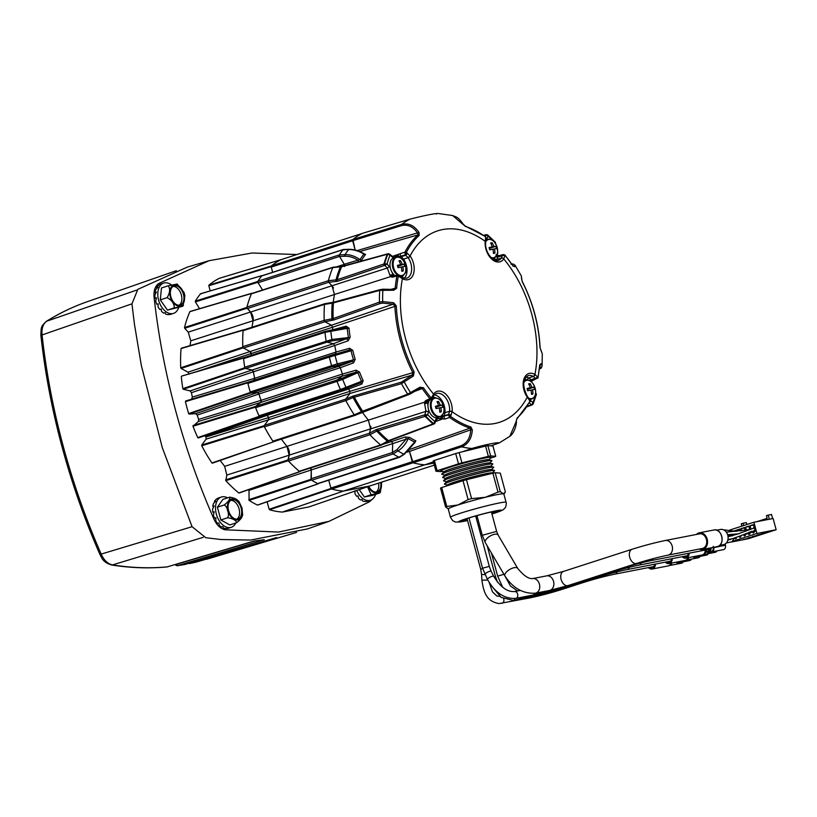 <?xml version="1.0" encoding="UTF-8"?>
<svg xmlns="http://www.w3.org/2000/svg" width="817" height="817" viewBox="0 0 817 817"><rect width="100%" height="100%" fill="white"/><g stroke="black" fill="none" stroke-linecap="round" stroke-linejoin="round"><path stroke-width="1.23" d="M341.996 390.036L341.496 390.24A1.226 0.776 -107.9 0 1 340.423 389.515A121.886 77.533 -107.9 0 1 337.012 381.386A1.226 0.776 -107.9 0 1 337.186 379.956L342.211 376.126L342.476 374.063A109.784 69.833 -107.9 0 1 340.301 367.691L338.81 366.271L332.631 366.629A1.226 0.776 -107.9 0 1 331.61 365.638A121.886 77.533 -107.9 0 1 329.312 357.1A1.226 0.776 -107.9 0 1 329.7 355.834L335.481 353.863L336.073 352.035A109.784 69.833 -107.9 0 1 334.776 345.499L333.448 343.722L327.004 342.149A1.226 0.776 -107.9 0 1 326.095 340.924A121.886 77.533 -107.9 0 1 324.992 332.345A1.226 0.776 -107.9 0 1 325.595 331.304L331.11 330.068A1.226 0.521 -102.6 0 1 331.191 330.068L345.356 327.668L347.235 328.383L324.992 332.356A121.886 77.533 72.1 0 0 326.095 340.924L327.004 342.149L245.58 368.447L252.065 370.04L333.469 343.743L326.984 342.16L332.56 340.771A1.226 0.511 -104 0 1 331.896 339.474L348.41 337.564A109.989 69.956 -107.9 0 1 347.235 328.383L348.992 328.138A109.049 69.363 72.1 0 0 350.156 337.237L348.134 340.791L334.776 345.499M342.497 375.769A1.838 1.164 -107.9 0 1 342.211 376.126L260.807 402.424L255.782 406.243A1.226 0.776 72.1 0 0 255.609 407.683A121.886 77.533 -107.9 0 0 259.02 415.812A1.226 0.776 72.1 0 0 260.092 416.537L341.424 390.26M355.334 415.24A1.226 0.776 -107.9 0 1 354.272 414.842A121.886 77.533 -107.9 0 1 345.826 400.596A1.226 0.776 -107.9 0 1 345.785 399.094L349.911 393.498L268.507 419.795L264.391 425.391A1.226 0.776 72.1 0 0 264.422 426.893A121.886 77.533 -107.9 0 0 272.868 441.139A1.226 0.776 72.1 0 0 273.828 441.599M381.498 445.02A1.226 0.776 -107.9 0 1 380.661 444.959A121.886 77.533 -107.9 0 1 369.907 434.756A1.226 0.776 -107.9 0 1 369.488 433.224L370.571 428.864L368.396 420.112A109.784 69.833 -107.9 0 1 362.278 412.136M370.785 426.249A7.353 4.677 -107.9 0 1 370.571 428.864L289.177 455.161L288.084 459.522A1.226 0.776 72.1 0 0 288.503 461.054A121.886 77.533 -107.9 0 0 299.267 471.256A1.226 0.776 72.1 0 0 299.962 471.409M399.727 457.203A1.226 0.776 -107.9 0 1 399.135 457.306M392.63 442.998A1.838 1.164 -107.9 0 1 392.691 443.621L406.172 439.137L397.082 449.595L392.415 452.475L393.1 453.946A121.886 77.533 72.1 0 0 399.064 457.275A121.886 77.533 -107.9 0 1 393.1 453.946A1.226 0.776 -107.9 0 1 392.405 452.495L392.691 443.621L311.287 469.918L311.001 478.793A1.226 0.776 72.1 0 0 311.696 480.233A121.886 77.533 -107.9 0 0 317.66 483.572A1.226 0.776 72.1 0 0 318.17 483.603M362.135 233.478L280.997 259.683A121.886 77.533 -107.9 0 0 271.469 265.852A1.226 0.776 72.1 0 0 271.244 267.077L272.653 272.306M436.298 214.034C439.934 212.41 423.911 215.525 410.022 219.14L362.411 233.335A121.927 77.554 -107.9 0 0 352.873 239.493L355.16 250.012L352.648 240.78A1.226 0.776 -107.9 0 1 352.597 240.127M262.237 275.778A1.226 0.776 72.1 0 0 261.644 275.972A121.886 77.533 -107.9 0 0 257.988 281.171L339.392 254.884A121.886 77.533 -107.9 0 1 343.048 249.675A121.886 77.533 72.1 0 0 339.392 254.873L339.525 256.456A1.226 0.776 -107.9 0 1 339.351 254.945M344.498 266.577L344.304 264.289L339.504 256.436L258.101 282.733L262.533 290.004L257.825 282.284L195.396 301.902L199.532 308.683M333.162 267.19L251.759 293.487A1.226 0.776 72.1 0 0 251.391 293.854A121.886 77.533 -107.9 0 0 246.948 307.018A1.226 0.776 72.1 0 0 247.347 308.55L250.564 312.074L331.968 285.776L328.751 282.253A1.226 0.776 -107.9 0 1 328.352 280.721A121.886 77.533 -107.9 0 1 332.795 267.557A1.226 0.776 -107.9 0 1 333.397 267.169M334.49 294.508L253.107 320.795A109.764 69.813 72.1 0 0 252.065 327.219M243.854 329.976A1.226 0.776 72.1 0 0 243.078 330.722A121.886 77.533 -107.9 0 0 242.782 346.663A1.226 0.776 72.1 0 0 243.517 348.032L250.094 351.555L331.498 325.258L324.921 321.745A1.226 0.776 -107.9 0 1 324.175 320.376A121.886 77.533 -107.9 0 1 324.482 304.424A1.226 0.776 -107.9 0 1 325.135 303.658M332.58 327.249L251.197 353.536A109.764 69.813 72.1 0 0 251.319 355.272M245.58 368.447A1.226 0.776 72.1 0 1 244.691 367.221A121.886 77.533 -107.9 0 1 243.589 358.643A1.226 0.776 72.1 0 1 244.191 357.601L325.299 331.396M334.776 345.52L253.393 371.806A109.764 69.813 72.1 0 0 254.69 378.312L336.073 352.025L349.625 348.297L352.75 350.279L329.312 357.111A121.886 77.533 72.1 0 0 331.61 365.638L332.631 366.629L251.217 392.936L257.426 392.568L250.86 392.967L189.156 414.076L188.656 413.586L250.359 392.477L250.86 392.967M335.828 353.618A1.838 1.164 -107.9 0 1 335.481 353.863L248.297 382.121A1.226 0.776 72.1 0 0 247.908 383.398A121.886 77.533 -107.9 0 0 250.206 391.935A1.226 0.776 72.1 0 0 251.217 392.936M248.297 382.121L329.7 355.834L349.022 350.146L351.024 350.718A109.989 69.956 72.1 0 0 353.485 359.858L355.191 359.347L353.557 362.871L340.301 367.691L258.918 393.998A1.838 1.164 72.1 0 0 257.426 392.568L338.83 366.282L332.621 366.639L352.066 361.431L338.81 366.271M258.918 393.998A109.764 69.813 72.1 0 0 261.093 400.34L342.476 374.043M348.736 388.974L267.353 415.261A109.764 69.813 72.1 0 0 268.487 417.599L349.87 391.312M281.416 439.148A109.764 69.813 72.1 0 0 286.992 446.368L368.375 420.081M412.554 462.351A1.226 0.776 -107.9 0 1 412.258 461.738L409.47 451.392L407.162 452.138M330.967 488.474L331.385 488.985L269.549 509.767L269.14 509.257L330.967 488.474L328.74 480.192L330.865 488.035A1.226 0.776 72.1 0 0 331.692 489.056A121.886 77.533 -107.9 0 0 343.436 491.088L369.876 485.941A121.896 77.544 72.1 0 0 369.968 485.911M424.728 464.822L343.436 491.088M434.317 465.128L369.876 485.941L308.938 506.918L369.856 485.962L343.477 491.088L282.427 512.075L308.938 506.918L369.917 485.941M257.988 281.171A1.226 0.776 72.1 0 0 258.101 282.733M289.177 455.161A7.353 4.677 72.1 0 0 286.992 446.368M253.107 320.795A7.353 4.677 72.1 0 0 250.564 312.074M331.968 285.776A7.353 4.677 -107.9 0 1 333.489 288.044M260.807 402.424A1.838 1.164 72.1 0 0 261.093 400.34M267.353 415.261A1.838 1.164 72.1 0 0 266.669 414.413M268.507 419.795A1.838 1.164 72.1 0 0 268.487 417.599M311.287 469.918A1.838 1.164 72.1 0 0 310.552 467.998M409 450.433A1.838 1.164 -107.9 0 1 409.47 451.392M336.155 266.955L344.314 264.32A1.838 1.164 -107.9 0 1 344.58 264.912M251.197 353.536A1.838 1.164 72.1 0 0 250.094 351.555M253.393 371.806A1.838 1.164 72.1 0 0 252.065 370.04M254.077 380.15A1.838 1.164 72.1 0 0 254.69 378.312M454.855 453.833L443.968 457.346M477.72 448.012L468.417 450.31M539.588 365.659A1.226 0.521 -175.1 0 0 539.761 365.424A1.226 0.521 -175.1 0 0 539.628 365.158L540.977 363.677L542.079 365.955L542.304 353.822L539.966 347.531A106.016 67.433 72.1 0 0 534.614 313.789A106.016 67.433 72.1 0 0 522.124 281.426L521.317 275.86L514.935 265.096L514.812 266.71L512.79 265.688A106.016 67.433 72.1 0 0 505.039 255.374L503.68 259.091A15.278 9.722 -107.9 0 1 491.538 258.918A15.278 9.722 -107.9 0 1 485.206 241.556L485.686 237.012A1.226 0.715 -54.1 0 0 485.482 236.573L464.934 225.849A1.226 0.858 108 0 1 465.414 226.421L452.608 215.535L437.534 213.421M433.439 461.85L424.871 464.832A121.927 77.554 -107.9 0 1 413.126 462.81L461.687 446.828A120.804 76.839 72.1 0 0 471.899 448.472L462.289 451.811M433.776 463.106L424.871 464.832M509.839 436.319L516.313 421.225C516.987 423.86 514.128 433.633 509.839 436.329L499.238 442.937L490.997 445.868M498.176 443.365C501.709 441.343 485.686 444.458 471.899 448.472M387.799 254.107A1.226 0.715 -100 0 1 388.218 253.709L388.861 253.883A1.226 0.776 -94.1 0 0 388.402 253.689L388.402 253.689A1.226 0.776 -94.1 0 0 387.871 254.097L389.985 255.272A116.463 74.081 72.1 0 0 387.044 263.973L384.603 263.758A118.281 75.235 -107.9 0 1 387.871 254.097L341.567 266.781L332.795 267.567A121.886 77.533 72.1 0 0 328.352 280.711L328.771 282.263L331.957 285.756L387.299 268.037L384.848 265.351A1.226 0.674 -102.3 0 1 384.531 263.779L384.603 263.758A1.226 0.592 73.2 0 0 385.001 265.3L387.044 263.973L390.271 267.71M344.907 256.232C349.288 256.099 353.618 257.416 357.887 260.194L344.304 264.289L339.525 256.456L344.907 256.232A1.226 0.633 -92.4 0 1 345.019 254.638C350.136 254.506 355.129 256.181 360.001 259.663A1.838 1.256 -147.9 0 0 361.655 259.99L360.297 261.358M344.151 249.879L343.048 249.675L261.644 275.972M408.326 449.922L409.501 451.433L413.126 462.81M317.66 483.572L399.952 456.683M392.415 452.475L392.691 443.651L391.7 441.517A109.784 69.833 -107.9 0 1 390.118 440.445M288.084 459.522L369.488 433.224L369.917 434.767A121.886 77.533 72.1 0 0 380.661 444.959L381.672 444.754M299.267 471.256L380.661 444.959L388.483 440.639L433.623 423.655A118.281 75.235 -107.9 0 1 425.728 416.17L376.739 431.09A1.226 0.562 -118.3 0 1 376.106 429.66L369.498 433.204L370.581 428.894L425.974 411.36L424.38 402.26L368.396 420.112M264.391 425.391L345.785 399.094L345.826 400.606A121.886 77.533 72.1 0 0 354.272 414.842L355.232 415.291L362.237 412.156A1.226 0.521 -114.1 0 1 361.461 411.625L407.683 394.151L420.009 387.197L423.482 387.738A106.016 67.433 72.1 0 0 431.243 398.063L433.684 393.988A15.278 9.722 -107.9 0 1 451.433 404.027A15.278 9.722 -107.9 0 1 452.148 411.523L450.596 416.425A1.226 0.715 125.9 0 1 449.605 417.446L445.01 419.009L437.779 418.559L436.298 420.193A1.838 1.154 23.7 0 0 435.961 419.019L436.676 417.783M402.046 277.545A1.838 1.174 118.7 0 1 402.117 277.576L406.529 278.27A13.44 8.548 72.1 0 0 410.951 263.799A13.44 8.548 72.1 0 0 408.132 257.641A1.838 0.603 -34.5 0 0 410.226 256.14A15.278 9.722 -107.9 0 1 413.422 263.156A15.278 9.722 -107.9 0 1 402.587 278.75L398.339 276.126A106.016 67.433 72.1 0 0 396.643 288.278L393.845 290.229L379.691 290.392L333.418 302.903L324.482 304.435L325.278 303.699L324.482 304.435A121.886 77.533 72.1 0 0 324.175 320.366L333.122 318.579L379.466 302.127L382.662 301.606L393.61 302.739L396.316 305.895A106.016 67.433 72.1 0 0 414.148 372.001L413.382 376.014L401.464 383.663L353.118 397.552A1.226 0.521 -112.7 0 1 352.852 396.133L345.805 399.084L349.901 393.518L349.88 391.333A109.784 69.833 -107.9 0 1 348.726 388.963L347.143 387.942M259.02 415.812L340.423 389.515L341.506 390.22L360.307 383.02A1.838 1.123 69.5 0 1 361.88 384.051L363.167 380.661L340.413 389.515A121.886 77.533 72.1 0 1 337.012 381.396L255.609 407.683M337.207 379.946L337.012 381.396L342.67 379.405L357.877 372.664A109.989 69.956 72.1 0 0 361.533 381.365L360.287 383.02L346.868 388.187A1.226 0.511 69.2 0 1 346.02 387.391A120.181 76.441 -107.9 0 1 342.67 379.405L342.619 378.046L337.207 379.946L342.2 376.147L355.783 372.276L342.619 378.046M349.625 348.297A1.838 1.123 -105.4 0 1 349.022 350.146L329.721 355.834L329.312 357.111M331.191 330.068L325.615 331.314L324.992 332.356L243.589 358.643M332.754 329.721A109.784 69.833 -107.9 0 1 332.58 327.219L331.477 325.237L324.941 321.745L324.175 320.366L242.782 346.663M333.265 302.3A109.784 69.833 -107.9 0 1 334.49 294.467L331.957 285.756M539.087 369.202L540.486 368.304L539.894 364.923A1.226 1.103 -48.3 0 0 540.977 363.677M513.25 266.168L511.84 264.075M415.271 391.2L422.266 388.524L419.989 388.249L408.786 394.54L355.364 415.199M352.852 396.133L401.433 382.131L412.187 375.085L412.861 372.654L349.88 391.333M412.299 461.789L460.859 445.796C466.956 443.314 470.245 437.994 470.725 429.824L470.051 428.128L410.073 449.309M435.696 421.562L442.099 419.08L442.661 416.527L448.39 414.934L449.585 411.268A13.44 8.548 72.1 0 0 448.962 404.681A13.44 8.548 72.1 0 0 436.278 393.569L433.817 395.499A1.838 1.287 -144.3 0 0 433.684 393.988M311.696 480.233L393.1 453.946L397.981 450.933C402.383 448.135 405.814 443.999 408.265 438.525A1.838 1.134 121.8 0 1 409.501 437.34L405.171 436.993L391.7 441.517M414.658 442.957L415.833 440.874A109.049 69.363 -107.9 0 1 409.501 437.34M427.393 400.483L426.729 401.402A1.838 1.317 2.4 0 1 424.38 402.26L425.637 400.616L431.243 398.063M396.316 305.895L332.58 327.219M332.764 329.772L346.255 326.157L348.992 328.138M363.167 380.661A109.049 69.363 -107.9 0 1 359.541 372.041L356.059 370.183L342.476 374.063M348.726 388.963L361.88 384.051M399.064 457.275L403.843 454.211L414.648 442.089A109.989 69.956 72.1 0 1 408.265 438.525L406.172 439.137A1.838 1.103 71.5 0 0 405.171 436.993M356.059 370.183A1.838 1.113 -105.9 0 1 355.783 372.276L357.877 372.664L359.541 372.041M353.557 362.871A1.838 1.113 70 0 0 352.066 361.431L353.485 359.858L337.339 363.841L250.206 391.935M414.148 372.001L412.861 372.654A106.915 68.005 -107.9 0 1 394.877 305.987L393.069 304.21L382.775 303.097L380.222 303.515L333.867 319.947L324.941 321.745M392.405 256.385L404.987 252.085A1.226 0.797 27.3 0 1 406.345 252.443L410.226 256.14M352.873 239.493L401.668 224.389C408.418 222.796 414.209 225.482 419.05 232.447L419.172 235.419A1.226 0.909 -132.1 0 0 417.916 234.918L359.776 251.544M363.984 253.699L365.536 254.475A109.049 69.363 72.1 0 0 361.655 259.99M391.302 289.249L395.203 288.217A106.915 68.005 -107.9 0 1 396.919 275.962L392.334 277.188L390.485 276.657L334.49 294.467M348.134 340.791A1.838 1.113 70.5 0 0 346.806 339.004L332.56 340.771M404.926 252.239L405.212 254.884L400.912 256.17L403.547 259.163L408.132 257.641L405.212 254.884L406.325 252.494A1.226 0.756 -161.5 0 0 404.926 252.239L404.987 252.085A106.915 68.005 -107.9 0 1 417.916 234.918L417.691 233.264C413.228 226.677 407.816 224.134 401.453 225.625L352.648 240.719M393.6 289.484L395.203 288.217A1.226 0.521 -175.1 0 1 396.643 288.278M393.559 257.978L392.283 257.13A1.838 1.011 129.1 0 0 392.089 256.14L394.958 257.089L397.818 254.965L399.564 256.824L398.512 257.437M392.283 272.694L392.977 276.32A1.838 1.45 144.9 0 0 390.485 276.657L387.299 268.037A1.838 0.827 137.6 0 0 389.178 266.311M343.048 249.675L348.614 249.532C353.71 249.471 358.816 250.993 363.922 254.087A109.989 69.956 -107.9 0 0 360.001 259.663L357.887 260.194A1.838 1.103 -106.8 0 1 358.265 261.92M346.255 326.157A1.838 1.134 -105 0 1 345.591 327.627M452.148 411.523A1.838 0.786 5.2 0 0 449.585 411.268L444.969 412.697L444.142 416.374A1.838 1.113 71.3 0 0 445.01 419.009M525.995 377.056A13.338 8.487 -107.9 0 1 528.742 377.975L531.632 380.211L535.656 378.68L533.297 376.412A13.44 8.548 72.1 0 0 527.945 375.738C522.563 379.302 522.349 386.165 527.302 396.337A1.838 0.603 -34.5 0 1 527.128 396.939A15.278 9.722 -107.9 0 1 523.932 378.976A15.278 9.722 -107.9 0 1 534.778 374.329L537.933 377.311A1.226 0.623 11.1 0 1 538.056 377.668L538.056 377.668A1.226 0.623 11.1 0 1 538.035 377.74M529.927 400.044L532.98 402.454L531.796 404.599A1.226 0.756 58.5 0 0 532.551 404.691L532.551 404.691A1.226 0.756 58.5 0 0 532.786 404.374L532.98 402.454A116.463 74.081 72.1 0 0 535.921 393.753L536.044 394.713M449.473 417.334A1.226 0.654 -46.2 0 0 450.545 416.384L448.39 414.934L449.605 417.446A106.915 68.005 -107.9 0 0 470.051 428.128A1.226 0.858 -72 0 0 470.868 427.005L472.318 429.854C471.715 438.515 468.172 444.172 461.687 446.828A1.226 0.746 71.8 0 1 460.859 445.796M516.13 421.337L517.11 418.018A1.226 0.909 47.9 0 1 516.906 418.927L516.13 421.102M529.62 401.893A1.226 0.797 -152.7 0 0 529.927 400.994L527.128 396.939M328.352 280.711L337.196 279.731L384.531 263.779M415.833 440.874A1.838 1.205 116.5 0 0 414.648 442.089L414.791 442.722L404.344 454.242A1.226 0.623 57.3 0 1 403.843 454.211A120.181 76.441 -107.9 0 1 397.981 450.933A1.226 0.603 58.3 0 1 397.082 449.595M365.536 254.475A1.838 1.307 -141.8 0 1 363.922 254.087L363.841 253.627C358.888 250.696 353.924 249.256 348.961 249.318A1.226 0.654 -91.5 0 0 348.614 249.532A120.181 76.441 72.1 0 0 345.019 254.638L339.392 254.873M244.691 367.221L331.896 339.474A120.181 76.441 72.1 0 1 330.814 331.059A1.226 0.521 -102.6 0 1 331.11 330.068L345.356 327.668M333.448 343.722L350.156 337.237M492.947 240.647A116.463 74.081 72.1 0 0 488.117 236.184L486.421 239.759M485.206 241.556A1.838 0.786 5.2 0 1 485.686 242.169C484.318 251.595 493.437 262.921 498.196 260.449A13.44 8.548 72.1 0 0 501.372 258.09L502.363 255.272L498.227 256.385L496.767 259.469A1.838 1.287 35.7 0 1 494.459 258.468L495.102 257.396M426.729 401.402L427.985 405.007M428.721 410.236L427.74 414.791A116.463 74.081 72.1 0 0 434.848 421.541L435.961 419.019M441.098 416.343L442.661 416.527M419.05 232.447L357.172 250.584M409.501 451.433L470.725 429.824L472.318 429.854M529.998 401.515A1.226 0.705 21.5 0 0 530.039 401.433L529.957 400.943A1.226 0.705 21.5 0 1 530.039 401.433L516.906 418.927M486.033 234.99L488.117 236.184L487.034 234.816A1.226 0.786 86 0 0 486.033 234.99L485.88 235.02A1.226 0.848 -99.9 0 1 486.37 234.622L486.37 234.622A1.226 0.848 -99.9 0 1 486.462 234.622M387.983 253.832A1.226 0.797 74.6 0 0 387.687 253.832L388.218 253.709A1.226 0.715 -100 0 1 388.3 253.709M425.657 416.19A1.226 0.664 -112.3 0 1 425.136 414.689L427.74 414.791L425.728 416.17A1.226 0.592 -107.2 0 1 425.3 414.638M434.317 423.819A1.226 0.694 -114.9 0 1 434.236 423.87L434.236 423.87A1.226 0.694 -114.9 0 1 433.561 423.686M430.232 399.074L431.529 398.931L431.284 398.104A1.226 0.572 133.2 0 1 430.232 399.074L430.089 398.931A106.915 68.005 -107.9 0 1 422.266 388.524L423.482 387.738M411.155 393.457L420.081 388.208A1.226 0.521 -123.6 0 0 420.009 387.197M393.61 302.739L393.069 304.21L331.477 325.237M413.382 376.014L412.187 375.085L349.901 393.518M398.339 276.126A1.226 0.623 -168.9 0 0 396.919 275.962L396.96 275.778A1.226 0.674 18.8 0 1 398.359 276.064L396.96 275.778M393.845 290.229L393.498 289.443L382.989 289.198L393.345 289.484M513.372 266.128A1.226 1.144 27.9 0 1 514.812 266.71M541.211 351.157A1.226 1.042 -38.1 0 0 541.017 350.554L542.304 353.832M521.44 277.882A1.226 1.103 13.3 0 1 521.563 278.658L521.317 275.86M531.316 381.815L530.631 381.202L531.632 380.211A1.838 1.185 69.1 0 0 532.735 380.528L538.015 377.832A1.226 0.725 -164.2 0 0 537.923 377.372L535.656 378.68L537.647 378.189A1.226 0.725 -164.2 0 0 538.015 377.832L539.741 364.791M532.49 404.721A1.226 0.837 -116.7 0 1 532.418 404.762L532.418 404.762A1.226 0.837 -116.7 0 1 531.653 404.66L531.796 404.599M400.35 253.474A1.838 1.113 73.4 0 0 400.912 256.17L399.564 256.824M496.246 254.526L498.87 255.721A1.838 1.195 74.9 0 0 498.227 256.385L495.99 254.986M434.624 423.492L434.848 421.541L433.623 423.655A1.226 0.746 58.6 0 0 434.624 423.492L436.298 420.193M376.106 429.66L424.728 414.832A1.226 0.746 -106.8 0 0 425.146 416.384A118.342 75.276 72.1 0 0 433.061 423.9A1.226 0.786 69.4 0 0 433.756 424.074L435.053 423.022M441.874 415.067L441.415 416.445A1.838 1.277 109.9 0 1 440.138 418.59M424.789 404.027L426.974 402.74L427.648 400.82M442.232 415.342A1.838 1.072 18.5 0 0 444.356 415.73L448.656 414.423A1.838 0.807 27 0 1 451.045 415.414M425.637 400.616A1.838 1.144 69.3 0 0 426.872 401.116L431.213 399.472L432.254 398.155A1.838 0.807 26.9 0 0 431.805 397.164M495.194 243.098L495.357 243.834M494.571 242.261A116.463 74.081 72.1 0 1 495.225 242.935L494.928 242.312M497.328 255.476L496.879 256.119M495.653 243.844L495.439 242.343L487.718 235.01L485.86 234.745A1.226 0.766 74.7 0 0 485.482 235.102L483.981 235.51M504.385 254.894L503.241 254.547L502.363 255.272L504.988 255.323A1.226 0.623 -43.8 0 0 504.896 254.975L503.241 254.547L498.87 255.721M504.886 256.14A1.838 1.297 -171.9 0 0 502.312 255.721L498.002 257.028A1.838 1.083 18.9 0 1 495.888 256.64M486.176 238.135L485.737 237.053A1.226 0.603 130.8 0 0 485.615 236.685L486.084 238.891A1.838 1.297 -171.8 0 0 485.645 237.88M527.302 406.304L531.275 404.823A1.226 0.766 69.6 0 0 531.918 404.987L532.786 404.374M529.436 400.177A1.838 1.144 -36.1 0 0 529.375 399.247L527.414 396.5A1.838 0.623 -35.1 0 0 527.333 396.429M532.735 380.528L531.397 381.702M529.763 380.742A1.838 0.929 -46.7 0 1 531.111 379.721L535.38 378.271A1.838 1.144 -36 0 0 537.402 376.627M328.771 282.263L337.615 281.252L385.001 265.3M393.661 276.166L392.538 275.104A1.838 0.623 179.5 0 0 389.995 275.074M399.288 276.667A1.838 0.654 124.8 0 0 399.278 275.778L397.511 275.104L393.018 276.309A1.838 1.154 75 0 0 392.334 277.188M388.861 253.883L392.283 257.13M396.347 256.293A1.838 1.348 45.8 0 1 398.236 257.049M407.254 253.127A1.838 0.664 124.8 0 1 405.702 255.221L401.433 256.671A1.838 0.919 -46.3 0 0 400.095 257.692M296.959 254.526L252.014 253.004L209.05 260.715L158.723 283.509C155.077 286.093 153.535 290.668 154.076 297.235C162.583 373.44 182.538 447.41 213.962 519.152C216.832 525.26 220.57 528.813 225.175 529.794L278.505 532.051L328.985 521.358L369.56 501.72L371.776 499.636M209.05 260.715L187.175 267.159L137.828 289.341L131.945 303.914L134.478 324.441L141.361 365.628L162.256 447.522L192.066 526.699L205.833 537.729L220.937 539.516L250.686 540.047L307.417 528.946L328.985 521.358M247.765 382.856L185.428 401.627L185.622 401.004L247.96 382.223L247.765 382.856A121.896 77.544 72.1 0 0 250.359 392.477M185.428 401.627A123.112 78.309 72.1 0 0 188.656 413.586M193.078 425.514L255.486 406.457L255.394 407.172A121.896 77.544 72.1 0 0 259.234 416.323L259.775 416.68L198.296 437.963L197.755 437.606L259.234 416.323L259.775 416.68L197.755 437.606A123.112 78.309 72.1 0 1 192.986 426.229L198.368 421.49L198.654 419.417L197.183 415.107L195.702 413.698L189.156 414.076M255.394 407.172L192.986 426.229M288.176 460.717L225.829 480.651L226.82 475.085L224.675 466.344L286.961 446.419L289.147 455.212L288.176 460.717A121.896 77.544 72.1 0 0 299.604 471.562L300.156 471.348M225.829 480.651A123.112 78.309 72.1 0 0 238.778 492.947L300.105 471.47M264.167 426.433L201.748 445.786L201.738 445.04L264.157 425.688L264.167 426.433A121.896 77.544 72.1 0 0 273.144 441.578L273.909 441.578M201.748 445.786A123.112 78.309 72.1 0 0 211.93 462.953L273.685 441.762L212.461 463.137M310.286 467.845L311.277 469.979L311.328 480.018A121.896 77.544 72.1 0 0 318.038 483.776L257.457 505.069A123.112 78.309 72.1 0 1 249.103 500.402L248.971 489.557M311.328 480.018L249.103 500.402M331.385 488.985A121.896 77.544 72.1 0 0 343.406 491.099L343.477 491.088M269.549 509.767A123.112 78.309 72.1 0 0 282.355 512.075L343.406 491.099M244.16 357.58L181.609 376.116L243.527 358.101A121.896 77.544 72.1 0 0 244.763 367.762L245.212 368.375L183.294 389.249L190.126 390.924L252.014 370.04L245.212 368.375M181.609 376.116L181.303 376.637A123.112 78.309 72.1 0 0 182.845 388.647L244.763 367.762M252.075 293.385L251.554 293.456A121.896 77.544 72.1 0 0 246.826 307.447L250.513 312.033L253.056 320.754L190.8 340.822L190.024 345.642M252.044 293.354L189.871 311.655A123.112 78.309 72.1 0 0 184.509 327.515L246.826 307.447M243.711 329.925L243.109 330.231A121.896 77.544 72.1 0 0 242.782 347.174L243.149 347.858L181.078 368.467L187.992 372.174L250.043 351.545L243.149 347.858M181.456 348.226L243.109 330.231L181.068 348.583A123.112 78.309 72.1 0 0 180.71 367.793L242.782 347.174M195.396 301.902L195.334 301.126A123.112 78.309 72.1 0 1 200.461 293.834L261.879 275.646A121.896 77.544 72.1 0 0 257.764 281.508L257.825 282.284M195.334 301.126L257.764 281.508M281.109 259.643L219.283 278.331L280.966 259.683A121.896 77.544 72.1 0 0 271.224 266.025L271.111 266.638L208.825 285.756L210.214 290.893M219.344 278.311L219.283 278.331A123.112 78.309 72.1 0 0 208.938 285.143L271.224 266.025M190.8 340.822L188.247 332.151L250.513 312.033M247.02 308.213L184.713 328.271L188.247 332.151M184.713 328.271L184.509 327.515M200.461 293.834L201.002 293.926M208.825 285.756L208.938 285.143M269.14 509.257L267.118 501.781M224.675 466.344L220.141 460.471M201.738 445.04L206.068 439.158L206.058 436.983L204.27 435.553M247.96 382.223L185.622 401.004M191.709 398.921L192.322 397.103L254.638 378.322L253.341 371.817L191.444 392.681L192.322 397.103M191.444 392.681L190.126 390.924M183.294 389.249L182.845 388.647M189.095 374.135L187.992 372.174M181.078 368.467L180.71 367.793M272.643 272.306L271.111 266.638M252.004 327.239L253.056 320.754M251.319 356.038L251.146 353.526L196.58 371.643M286.961 446.419L281.365 439.168M206.058 436.983L268.446 417.63L267.312 415.302L205.843 436.554M264.157 425.688L268.466 419.826L268.446 417.63M260.286 416.476L259.775 416.68M198.654 419.417L261.042 400.35L258.877 394.019L197.183 415.107M255.486 406.457L260.756 402.444L261.042 400.35M251.146 353.526L250.043 351.545M253.341 371.817L252.014 370.04M258.877 394.019L257.386 392.589L195.702 413.698M267.312 415.302L265.729 414.28M254.026 380.15L254.638 378.322M206.292 558.174L206.65 559.236L293.507 533.327L197.05 561.861A487.79 310.276 72.1 0 1 189.718 563.526L276.238 537.637M206.354 559.308L205.618 559.308M136.572 290.137L46.722 321.193A487.79 310.276 72.1 0 1 87.235 301.718C72.968 306.692 59.314 313.248 46.283 321.398A3.676 2.798 58 0 1 46.722 321.193C43.046 323.787 41.493 328.373 42.065 334.95A487.79 310.276 72.1 0 0 101.237 554.243C104.106 560.391 107.854 563.944 112.48 564.915A3.676 2.696 99 0 1 111.561 564.986C130.444 567.968 148.949 568.622 167.087 566.927L254.118 541.017L263.871 539.751M175.4 564.486L175.584 565.15L175.553 564.445M255.578 540.721L176.952 564.169L177.166 565.742L264.3 539.69M175.584 565.15L177.166 565.742L184.693 564.516M46.283 321.398C40.288 327.014 41.32 327.923 40.85 334.939L40.921 335.726A486.554 309.48 72.1 0 0 99.94 554.457L101.42 557.286C103.075 560.922 106.455 563.485 111.561 564.986L111.561 564.986M189.36 562.474L189.718 563.526L187.839 562.995M203.27 537.32L112.48 564.915A487.79 310.276 72.1 0 0 167.475 566.855M276.565 537.576L184.918 564.465A487.79 310.276 72.1 0 1 177.463 565.67M99.94 554.457L192.077 526.699M131.935 303.842L42.065 334.95A3.676 0.868 173.7 0 0 40.921 335.726M177.105 564.618A1.838 1.665 177.1 0 1 176.125 564.271M380.671 482.459A10.049 6.393 -107.9 0 1 377.158 491.905A10.049 6.393 -107.9 0 1 376.678 492.028A10.049 6.393 -107.9 0 1 368.794 486.329M359.225 489.618L364.351 496.981L372.664 495.357L379.854 492.937M379.486 493.151L371.173 494.775L367.517 486.769M381.723 482.112L380.395 492.304M375.565 494.428A15.921 10.131 -107.9 0 1 370.418 500.249A15.921 10.131 -107.9 0 1 369.662 500.443A15.921 10.131 -107.9 0 1 356.733 490.476M370.418 500.249L367.497 501.199A15.921 10.131 -107.9 0 1 366.741 501.393L364.842 501.485A15.921 10.131 -107.9 0 1 362.605 500.964L361.992 499.524L360.624 499.973A15.921 10.131 -107.9 0 1 358.469 498.268L358.071 495.888L356.712 496.327A15.921 10.131 -107.9 0 1 354.956 493.713L355.048 490.68M364.351 496.981L371.173 494.775M378.557 483.133A10.049 6.393 -107.9 0 1 376.055 492.1M495.745 511.033A18.372 1.093 -15.1 0 1 491.538 512.525M467.15 519.04A18.372 1.093 -15.1 0 1 463.801 519.653M444.019 471.787L441.057 471.011A25.97 1.542 -15.1 0 1 440.884 470.888L440.863 470.837A25.97 1.542 -15.1 0 1 440.863 470.837A25.97 1.542 -15.1 0 1 440.955 470.643A25.97 1.542 -15.1 0 1 449.656 467.232A25.97 1.542 -15.1 0 1 475.065 460.134A25.97 1.542 -15.1 0 1 490.843 457.183A25.97 1.542 -15.1 0 1 491.017 457.306A25.97 1.542 -15.1 0 1 491.017 457.336L491.027 457.357A25.97 1.542 -15.1 0 1 490.935 457.551L488.77 459.716M441.834 469.775L440.955 470.643A25.97 1.542 -15.1 0 1 440.782 470.531A25.97 1.542 -15.1 0 1 449.575 466.936A25.97 1.542 -15.1 0 1 476.178 459.542A25.97 1.542 -15.1 0 1 490.935 457.009A25.97 1.542 -15.1 0 1 490.843 457.183L489.649 456.877M441.772 474.166A25.97 1.542 -15.1 0 1 441.762 474.136A25.97 1.542 -15.1 0 1 441.854 473.952L444.223 471.593A23.05 1.368 -15.1 0 1 451.934 468.56A23.05 1.368 -15.1 0 1 474.493 462.259A23.05 1.368 -15.1 0 1 488.495 459.644L491.732 460.492A25.97 1.542 -15.1 0 1 491.905 460.604A25.97 1.542 -15.1 0 1 491.905 460.635M441.854 473.952A25.97 1.542 -15.1 0 1 450.545 470.541A25.97 1.542 -15.1 0 1 475.964 463.433A25.97 1.542 -15.1 0 1 491.732 460.492M440.884 470.888A25.97 1.542 -15.1 0 1 449.667 467.293A25.97 1.542 -15.1 0 1 476.27 459.9A25.97 1.542 -15.1 0 1 491.027 457.357M445.806 478.394L442.845 477.618A25.97 1.542 -15.1 0 1 442.671 477.506A25.97 1.542 -15.1 0 1 442.651 477.445A25.97 1.542 -15.1 0 1 442.743 477.261L445.112 474.891A23.05 1.368 -15.1 0 1 452.832 471.869A23.05 1.368 -15.1 0 1 475.392 465.557A23.05 1.368 -15.1 0 1 489.393 462.943L492.62 463.801A25.97 1.542 -15.1 0 1 492.794 463.913A25.97 1.542 -15.1 0 1 492.804 463.944A25.97 1.542 -15.1 0 1 492.722 464.158L490.557 466.323M442.743 477.261A25.97 1.542 -15.1 0 1 451.444 473.85A25.97 1.542 -15.1 0 1 476.852 466.742A25.97 1.542 -15.1 0 1 492.62 463.801M444.908 475.096L441.946 474.309A25.97 1.542 -15.1 0 1 441.772 474.197A25.97 1.542 -15.1 0 1 450.565 470.602A25.97 1.542 -15.1 0 1 477.169 463.208A25.97 1.542 -15.1 0 1 491.926 460.665A25.97 1.542 -15.1 0 1 491.834 460.859L489.659 463.014M443.56 480.774A25.97 1.542 -15.1 0 1 443.539 480.753A25.97 1.542 -15.1 0 1 443.631 480.559L446 478.2A23.05 1.368 -15.1 0 1 453.721 475.177A23.05 1.368 -15.1 0 1 476.28 468.866A23.05 1.368 -15.1 0 1 490.282 466.252L493.519 467.099A25.97 1.542 -15.1 0 1 493.693 467.222A25.97 1.542 -15.1 0 1 493.693 467.253M443.631 480.559A25.97 1.542 -15.1 0 1 452.332 477.148A25.97 1.542 -15.1 0 1 477.741 470.051A25.97 1.542 -15.1 0 1 493.519 467.099M442.651 477.445L442.671 477.506A25.97 1.542 -15.1 0 1 451.454 473.901A25.97 1.542 -15.1 0 1 478.057 466.517A25.97 1.542 -15.1 0 1 492.814 463.974L492.794 463.913M447.583 485.012L444.622 484.236A25.97 1.542 -15.1 0 1 444.448 484.113L444.438 484.052A25.97 1.542 -15.1 0 1 444.438 484.052A25.97 1.542 -15.1 0 1 444.53 483.868L446.899 481.509A23.05 1.368 -15.1 0 1 454.609 478.476A23.05 1.368 -15.1 0 1 477.169 472.175A23.05 1.368 -15.1 0 1 491.17 469.561L494.408 470.408A25.97 1.542 -15.1 0 1 494.581 470.521A25.97 1.542 -15.1 0 1 494.581 470.561L494.602 470.582A25.97 1.542 -15.1 0 1 494.51 470.776L492.334 472.941M444.53 483.868A25.97 1.542 -15.1 0 1 453.221 480.457A25.97 1.542 -15.1 0 1 478.639 473.349A25.97 1.542 -15.1 0 1 494.408 470.408M446.695 481.703L443.733 480.927A25.97 1.542 -15.1 0 1 443.56 480.805A25.97 1.542 -15.1 0 1 452.342 477.21A25.97 1.542 -15.1 0 1 478.946 469.816A25.97 1.542 -15.1 0 1 493.703 467.283A25.97 1.542 -15.1 0 1 493.611 467.467L491.446 469.632M446.644 485.952L447.787 484.808A23.05 1.368 -15.1 0 1 455.508 481.785A23.05 1.368 -15.1 0 1 478.068 475.484A23.05 1.368 -15.1 0 1 492.069 472.859L493.111 473.135M444.448 484.113A25.97 1.542 -15.1 0 1 453.241 480.519A25.97 1.542 -15.1 0 1 479.845 473.125A25.97 1.542 -15.1 0 1 494.602 470.582M446.797 506.489L457.98 504.967A28.789 1.705 164.9 0 0 448.237 508.95L450.484 517.284A28.789 1.705 -15.1 0 1 460.226 513.29A28.789 1.705 -15.1 0 1 489.71 505.1A28.789 1.705 -15.1 0 1 506.07 502.281L503.823 493.958A28.789 1.705 164.9 0 0 503.364 493.785L505.396 492.048L500.29 473.114L495.173 472.737A32.241 1.91 164.9 0 0 492.896 473.186L466.466 479.691A32.241 1.91 164.9 0 0 463.014 480.662L441.691 487.555A32.241 1.91 164.9 0 0 440.516 488.076L445.622 507.01A32.241 1.91 164.9 0 1 446.797 506.489L441.691 487.555M491.905 513.883A20.823 1.236 164.9 0 0 493.029 513.525A20.823 1.236 164.9 0 0 500.075 510.635A20.823 1.236 164.9 0 0 488.239 512.678A20.823 1.236 164.9 0 0 466.916 518.601A20.823 1.236 164.9 0 0 459.869 521.491A20.823 1.236 164.9 0 0 467.518 520.409M442.426 471.368A32.241 1.91 164.9 0 1 441.078 471.623L435.972 471.246A32.241 1.91 164.9 0 1 437.146 470.725L458.47 463.842A32.241 1.91 164.9 0 1 461.922 462.871L488.352 456.356A32.241 1.91 164.9 0 1 490.639 455.917L487.861 445.633L492.968 446.011L495.745 456.295A32.241 1.91 164.9 0 1 494.571 456.815L490.282 458.204M437.146 470.725L434.368 460.441A32.241 1.91 164.9 0 0 433.204 460.972L435.972 471.246M434.368 460.441L455.692 453.558A32.241 1.91 164.9 0 1 459.154 452.587L485.584 446.082A32.241 1.91 164.9 0 1 487.861 445.633M495.173 472.737L500.29 491.671A32.241 1.91 164.9 0 0 498.002 492.12L492.896 473.186M466.466 479.691L471.572 498.625A32.241 1.91 164.9 0 0 468.121 499.595L463.014 480.662M471.572 498.625L485.308 497.298L498.002 492.12M500.29 491.671L503.364 493.785A28.789 1.705 164.9 0 0 485.308 497.298A28.789 1.705 164.9 0 0 457.98 504.967L468.121 499.595M448.696 509.124L445.622 507.01M488.352 456.356L485.584 446.082M458.47 463.842L455.692 453.558M461.922 462.871L459.154 452.587M490.639 455.917L495.745 456.295M173.061 286.399A10.049 6.393 -107.9 0 1 181.129 294.191A10.049 6.393 -107.9 0 1 179.137 305.231M174.542 285.797A10.049 6.393 -107.9 0 1 183.345 293.885A10.049 6.393 -107.9 0 1 180.24 305.037A10.049 6.393 -107.9 0 1 179.76 305.16A10.049 6.393 -107.9 0 1 170.957 297.071A10.049 6.393 -107.9 0 1 174.062 285.919A10.049 6.393 -107.9 0 1 174.542 285.797M168.282 285.776L161.46 287.982L160.295 299.859L167.434 310.113L182.569 306.293L174.256 307.917C174.348 303.679 171.968 300.258 167.107 297.654C169.977 292.884 170.375 288.922 168.282 285.776L176.595 284.163M178.647 307.56A15.921 10.131 -107.9 0 1 173.5 313.391A15.921 10.131 -107.9 0 1 172.744 313.585A15.921 10.131 -107.9 0 1 158.784 300.768A15.921 10.131 -107.9 0 1 163.717 283.08A15.921 10.131 -107.9 0 1 164.462 282.886A15.921 10.131 -107.9 0 1 171.509 284.959M173.5 313.391L170.579 314.341A15.921 10.131 -107.9 0 1 169.824 314.535L167.934 314.627A15.921 10.131 -107.9 0 1 165.688 314.106L165.075 312.666L163.717 313.105A15.921 10.131 -107.9 0 1 161.552 311.41L161.153 309.03L159.795 309.469A15.921 10.131 -107.9 0 1 158.038 306.855L158.141 303.822L156.772 304.261A15.921 10.131 -107.9 0 1 155.7 301.126L156.476 297.848L155.107 298.287A15.921 10.131 -107.9 0 1 154.873 295.1L156.415 292.006L155.056 292.445A15.921 10.131 -107.9 0 1 155.69 289.698L157.977 287.186L156.619 287.625A15.921 10.131 -107.9 0 1 158.038 285.746L159.56 284.571A15.921 10.131 -107.9 0 1 160.786 284.03L163.717 283.08M155.107 298.287L156.251 298.644M155.056 292.445L155.812 293.109M156.619 287.625L156.976 288.207M156.772 304.261L158.13 303.904M167.434 310.113L174.256 307.917M160.295 299.859L167.107 297.654M177.044 283.948L184.029 292.486L184.897 295.683L182.947 306.079M182.569 306.293L183.478 305.446M230.782 500.331A10.049 6.393 -107.9 0 1 239.064 508.858A10.049 6.393 -107.9 0 1 236.859 519.163M228.576 510.635A10.049 6.393 -107.9 0 1 231.783 499.841A10.049 6.393 -107.9 0 1 241.178 508.184A10.049 6.393 -107.9 0 1 237.961 518.969A10.049 6.393 -107.9 0 1 228.576 510.635M242.077 514.955C242.72 516.752 240.892 519.357 236.593 522.747C236.093 520.276 233.121 518.611 227.667 517.753C228.729 515.793 228.709 513.485 227.616 510.819C227.228 507.96 226.095 506.009 224.226 504.977C228.535 501.567 230.363 498.973 229.7 497.185C235.163 498.053 238.135 499.718 238.625 502.169M238.799 501.178L242.026 508.021L242.68 515.384M235.766 523.013A15.921 10.131 -107.9 0 1 231.221 527.322A15.921 10.131 -107.9 0 1 216.342 514.107A15.921 10.131 -107.9 0 1 221.438 497.012A15.921 10.131 -107.9 0 1 227.637 497.849M231.221 527.322L228.3 528.262A15.921 10.131 -107.9 0 1 227.545 528.456L225.655 528.558A15.921 10.131 -107.9 0 1 223.409 528.037L222.796 526.597L221.438 527.036A15.921 10.131 -107.9 0 1 219.273 525.341L218.874 522.962L217.516 523.401A15.921 10.131 -107.9 0 1 215.77 520.776L215.862 517.753L214.493 518.192A15.921 10.131 -107.9 0 1 213.421 515.057L214.197 511.769L212.828 512.218A15.921 10.131 -107.9 0 1 212.594 509.032L214.136 505.927L212.777 506.377A15.921 10.131 -107.9 0 1 213.421 503.629L215.698 501.117L214.34 501.556A15.921 10.131 -107.9 0 1 215.759 499.677L217.281 498.503A15.921 10.131 -107.9 0 1 218.507 497.962L221.438 497.012M236.593 522.747L229.781 524.943L220.856 519.959L217.404 507.173L222.878 499.381L229.873 497.134M214.493 518.192L215.851 517.835M212.828 512.218L213.972 512.576M212.777 506.377L213.533 507.04M214.34 501.556L214.697 502.138M220.856 519.959L227.667 517.753M217.404 507.173L224.226 504.977M738.445 533.746L754.305 527.935M716.683 530.202L720.594 529.436A7.751 5.964 79 0 1 727.845 535.554A7.751 5.964 79 0 1 724.087 544.51A7.751 5.964 79 0 1 723.545 544.653L719.634 545.409M696.452 534.441A8.487 6.526 79 0 1 698.739 532.98A8.487 6.526 79 0 1 699.321 532.827A8.487 6.526 79 0 1 707.267 539.516A8.487 6.526 79 0 1 703.151 549.33A8.487 6.526 79 0 1 702.569 549.484A8.487 6.526 79 0 1 699.291 549.055M699.005 533.981A7.445 5.729 79 0 1 699.526 533.848A7.445 5.729 79 0 1 706.491 539.72A7.445 5.729 79 0 1 702.875 548.319A7.445 5.729 79 0 1 702.365 548.452L668.122 555.111A7.445 5.729 79 0 0 668.633 554.978A7.445 5.729 79 0 0 672.166 546.042A7.445 5.729 79 0 0 665.283 540.507L699.526 533.848M707.461 549.606A3.493 2.686 -101 0 0 707.706 549.565A3.493 2.686 -101 0 0 707.951 549.504A3.493 2.686 -101 0 0 709.401 548.146M754.132 531.796L752.968 532.02L753.243 533.052L755.214 531.295L753.417 524.647L750.047 525.739L750.833 528.67M752.968 532.02L751.844 532.388L751.538 531.264M749.628 533.246L748.464 533.481L748.74 534.502L749.873 534.134L749.597 533.113L750.721 532.745L750.425 531.673M749.72 529.069L748.923 526.107L745.553 527.19L746.329 530.08M748.464 533.481L747.341 533.838L747.136 533.072M745.135 534.706L743.97 534.931L744.246 535.952L745.37 535.595L745.094 534.563L746.217 534.206L746.044 533.532M745.165 530.284L744.43 527.557L741.05 528.64L741.632 530.805M743.97 534.931L742.735 534.88M740.631 536.156L739.477 536.381L739.753 537.402L740.876 537.045L740.6 536.013L741.632 535.339M740.447 530.938L739.926 529.008L736.556 530.1L736.873 531.264M739.477 536.381L738.343 536.718M735.657 531.285L735.433 530.458L733.942 530.948M735.831 537.668L736.372 538.495L735.249 538.863L735.004 537.943M732.788 534.267L732.941 534.808M729.744 530.049L753.917 522.237L773.127 518.509L776.15 529.722L748.178 538.76L731.562 541.988M728.335 540.119L728.161 539.506M732.645 541.303L756.951 533.46L753.917 522.237M731.766 535.002L731.593 534.359M730.561 539.608L729.264 539.302M728.008 534.665L728.213 535.401M743.439 539.394L750.333 537.913L743.439 539.394M747.943 537.943L754.826 536.463L747.943 537.943M752.437 536.493L759.32 535.012L752.437 536.493M756.94 535.043L763.824 533.552L756.94 535.043M761.434 533.583L768.317 532.102L761.434 533.583M765.927 532.133L772.821 530.652L765.927 532.133M756.951 533.46L776.15 529.722M772.616 518.601L771.493 514.475L768.235 515.108L769.348 519.244M746.83 524.534L746.309 522.614L743.051 523.248L743.674 525.556M768.235 515.108L766.438 515.69L767.153 518.346L756.899 521.665M743.051 523.248L741.254 523.83L741.867 526.128M735.545 530.876L734.544 531.07M740.039 529.416L736.556 530.1M744.542 527.966L741.05 528.64M749.036 526.516L745.553 527.19M753.529 525.065L750.047 525.739M713.415 547.707L719.134 546.542M708.625 551.25L708.502 552.404L710.81 551.955L708.41 552.415A4.596 3.534 -101 0 0 708.502 552.404M705.541 549.994A3.493 2.686 -101 0 0 708.206 551.332A3.493 2.686 -101 0 0 708.278 551.322M707.839 549.545L709.289 550.77M711.096 547.819A4.596 3.534 -101 0 1 708.952 552.251L711.26 551.802C713.088 550.791 713.731 548.983 713.221 546.369M704.622 550.168A4.596 3.534 -101 0 0 708.41 552.415M708.952 552.251L708.615 551.209A3.493 2.686 -101 0 0 710.249 547.982M713.731 547.645A3.615 2.778 79 0 1 711.73 551.924A3.615 2.778 79 0 1 710.8 551.904L710.81 551.955M713.415 547.656L719.593 546.45L720.625 545.215M731.011 535.115A2.216 1.705 79 0 1 731.623 534.471M746.146 533.92A1.838 1.409 79 0 1 745.543 533.736M745.084 533.93A2.328 1.787 -101 0 0 745.788 534.338M750.639 532.459A1.838 1.409 79 0 1 749.853 532.153M749.363 532.255A2.328 1.787 -101 0 0 750.292 532.888M748.964 529.375A2.216 1.705 79 0 1 749.618 528.66M755.133 531.009A1.838 1.409 79 0 1 754.295 530.652M753.805 530.723A2.328 1.787 -101 0 0 754.785 531.438M753.407 528.058A2.216 1.705 79 0 1 754.111 527.21M688.251 553.354A4.442 3.421 -101 0 1 685.953 556.918A4.442 3.421 79 0 1 685.647 557A4.442 3.421 79 0 1 683.39 556.469M686.454 556.694A4.442 3.421 79 0 1 685.065 556.142M709.095 548.656L709.187 548.973A2.533 1.951 -101 0 0 709.779 550.147M709.064 550.668A3.615 2.778 79 0 1 708.41 549.3M725.087 544.051L725.414 545.245A3.615 2.778 79 0 1 723.443 549.647L711.73 551.924M689.16 553.18A5.607 4.31 -101 0 1 686.26 558.042A5.607 4.31 79 0 1 685.871 558.134A5.607 4.31 79 0 1 682.154 556.704M705.224 551.077A5.607 4.31 -101 0 1 702.385 554.896A5.607 4.31 79 0 1 701.997 554.998L685.871 558.134M705.622 551.506A3.615 2.778 79 0 1 703.508 554.58A3.615 2.778 79 0 1 703.018 554.62M716.938 550.913A3.615 2.778 79 0 1 715.222 552.302L703.508 554.58M671.39 558.797A4.442 3.421 -101 0 1 669.092 562.362A4.442 3.421 79 0 1 668.786 562.443A4.442 3.421 79 0 1 666.529 561.912M669.593 562.147A4.442 3.421 79 0 1 668.204 561.585M696.544 556.06A3.615 2.778 79 0 1 694.869 557.368A3.615 2.778 79 0 1 692.826 556.786M708.329 553.64A3.615 2.778 79 0 1 706.582 555.09L694.869 557.368M672.299 558.624A5.607 4.31 -101 0 1 669.389 563.485A5.607 4.31 79 0 1 669 563.587A5.607 4.31 79 0 1 665.293 562.157M688.047 557.715A5.607 4.31 -101 0 1 685.524 560.35A5.607 4.31 79 0 1 685.136 560.452L669 563.587M688.7 557.582A3.615 2.778 79 0 1 686.637 560.033A3.615 2.778 79 0 1 686.157 560.064M700.067 556.357A3.615 2.778 79 0 1 698.351 557.756L686.637 560.033M654.519 564.251A4.442 3.421 -101 0 1 652.221 567.815A4.442 3.421 79 0 1 651.915 567.886A4.442 3.421 79 0 1 649.668 567.366M652.722 567.59A4.442 3.421 79 0 1 651.333 567.039M679.673 561.514A3.615 2.778 79 0 1 678.008 562.821A3.615 2.778 79 0 1 675.965 562.229M691.468 559.094A3.615 2.778 79 0 1 689.722 560.544L678.008 562.821M655.438 564.067A5.607 4.31 -101 0 1 652.528 568.938A5.607 4.31 79 0 1 652.14 569.03A5.607 4.31 79 0 1 648.422 567.601M671.186 563.158A5.607 4.31 -101 0 1 668.653 565.793A5.607 4.31 79 0 1 668.275 565.895L652.14 569.03M671.84 563.036A3.615 2.778 79 0 1 669.777 565.476A3.615 2.778 79 0 1 669.297 565.517M683.206 561.81A3.615 2.778 79 0 1 681.49 563.199L669.777 565.476M523.738 382.724A9.487 6.036 -107.9 0 1 526.751 380.313A9.487 6.036 -107.9 0 1 535.166 388.3A9.487 6.036 -107.9 0 1 531.683 398.594A9.487 6.036 -107.9 0 1 528.487 398.012M532.531 389.791L530.968 390.118A16.044 11.469 -101.6 0 1 531.438 394.294A15.441 4.963 13.1 0 0 532.909 394.008A16.044 13.143 79.8 0 0 532.531 389.791L534.461 389.423A15.441 15.38 -65.3 0 0 533.848 387.166L527.353 389.423M527.322 389.331L531.877 387.391A16.044 13.143 79.8 0 0 530.11 383.612A15.441 6.454 135.4 0 0 528.63 383.898A16.044 11.469 -101.6 0 1 530.315 387.697A16.044 1.777 -18.7 0 0 527.088 388.473A15.441 3.962 75.8 0 1 527.404 389.607A15.441 3.962 75.8 0 1 527.7 390.74L530.968 390.097M531.877 387.391A16.044 1.777 -18.7 0 1 533.848 387.166M530.315 387.697L527.261 389.106M532.909 394.008L531.397 393.324M530.11 383.612L529.212 385.001M485.717 241.842A9.487 6.036 -107.9 0 1 488.74 239.442A9.487 6.036 -107.9 0 1 497.155 247.418A9.487 6.036 -107.9 0 1 493.672 257.723A9.487 6.036 -107.9 0 1 490.7 257.253M494.52 248.919L496.45 248.552A15.441 15.38 -65.3 0 0 495.837 246.285A16.044 1.777 -18.7 0 0 493.866 246.509A16.044 13.143 79.8 0 0 492.1 242.731A15.441 6.454 135.4 0 0 491.374 242.843A15.441 6.454 135.4 0 0 490.619 243.017A16.044 11.469 -101.6 0 1 492.304 246.816A16.044 1.777 -18.7 0 0 489.077 247.602A15.441 3.962 75.8 0 1 489.689 249.869L494.52 248.919A16.044 13.143 79.8 0 1 494.898 253.137L493.386 252.443M492.947 249.226A16.044 11.469 -101.6 0 1 493.427 253.423A15.441 4.963 13.1 0 0 494.203 253.29A15.441 4.963 13.1 0 0 494.898 253.137M493.866 246.509L489.312 248.46M495.837 246.285L489.342 248.542M489.25 248.225L492.304 246.816M492.1 242.731L491.201 244.12M405.487 265.249A9.487 6.036 -107.9 0 1 402.005 275.543A9.487 6.036 -107.9 0 1 393.59 267.557A9.487 6.036 -107.9 0 1 397.072 257.263A9.487 6.036 -107.9 0 1 405.487 265.249M397.654 266.281L402.209 264.34A16.044 13.143 79.8 0 0 400.432 260.562A15.441 6.454 135.4 0 0 398.962 260.848A16.044 11.469 -101.6 0 1 400.647 264.637A16.044 1.777 -18.7 0 0 397.409 265.423A15.441 3.962 75.8 0 1 397.726 266.556A15.441 3.962 75.8 0 1 398.022 267.69L401.29 267.047A16.044 11.469 -101.6 0 1 401.77 271.244A15.441 4.963 13.1 0 0 403.241 270.958L401.729 270.274M403.241 270.958A16.044 13.143 79.8 0 0 402.852 266.74L404.793 266.373A15.441 15.38 -65.3 0 0 404.18 264.105L397.675 266.373M402.209 264.34A16.044 1.777 -18.7 0 1 404.18 264.105M400.432 260.562L399.544 261.951M402.852 266.74L401.3 267.067M400.647 264.637L397.593 266.056M395.101 275.748A9.865 6.27 -107.9 0 1 390.005 265.923A9.865 6.27 -107.9 0 1 393.62 257.958L395.969 257.192A9.865 6.27 -107.9 0 1 396.429 257.079A9.865 6.27 -107.9 0 1 399.023 257.345M435.083 398.134A9.487 6.036 -107.9 0 1 443.498 406.12A9.487 6.036 -107.9 0 1 440.016 416.425A9.487 6.036 -107.9 0 1 431.601 408.439A9.487 6.036 -107.9 0 1 435.083 398.134M442.426 414.934A9.865 6.27 -107.9 0 1 440.036 416.844L437.687 417.599A9.865 6.27 -107.9 0 1 428.476 409.419A9.865 6.27 -107.9 0 1 429.824 400.003M435.604 406.927L438.658 405.518A16.044 1.777 -18.7 0 0 435.42 406.304A15.441 3.962 75.8 0 1 436.033 408.571L439.301 407.918A16.044 11.469 -101.6 0 1 439.781 412.125A15.441 4.963 13.1 0 0 440.547 411.993A15.441 4.963 13.1 0 0 441.251 411.829L439.74 411.145M439.311 407.949L442.804 407.254A15.441 15.38 -65.3 0 0 442.191 404.987A16.044 1.777 -18.7 0 0 440.22 405.212A16.044 13.143 79.8 0 0 438.443 401.433A15.441 6.454 135.4 0 0 437.728 401.545A15.441 6.454 135.4 0 0 436.972 401.719A16.044 11.469 -101.6 0 1 438.658 405.518M440.863 407.622A16.044 13.143 79.8 0 1 441.251 411.829M440.22 405.212L435.665 407.152M442.191 404.987L435.686 407.244M438.443 401.433L437.555 402.822M271.469 265.852L352.791 239.585M352.648 240.78L271.244 267.077M246.948 307.018L328.352 280.721M332.795 267.557L251.391 293.854M328.751 282.253L247.347 308.55M324.482 304.424L243.078 330.722M324.921 321.745L243.517 348.032M329.312 357.1L247.908 383.398M255.782 406.243L337.186 379.956M272.868 441.139L354.272 414.842L361.461 411.625A119.629 76.093 72.1 0 1 353.118 397.552L345.826 400.606L264.422 426.893M381.386 445.091L387.993 441.364A1.226 0.572 60.6 0 1 387.37 441.17A119.629 76.093 72.1 0 1 376.739 431.09L369.917 434.767L288.503 461.054M382.499 444.458L391.67 441.497M311.001 478.793L392.405 452.495M330.865 488.035L412.258 461.738M413.034 462.779L331.692 489.056M433.776 395.551A1.838 1.287 -144.3 0 0 433.817 395.499L433.745 395.612A1.838 1.277 -145.4 0 0 433.582 394.131A100.593 63.992 72.1 0 1 402.424 278.658A1.838 1.164 119.6 0 0 401.984 277.494L402.117 277.576A1.838 1.174 118.7 0 1 402.587 278.75M503.68 259.091A1.838 1.287 -144.3 0 0 501.372 258.09L496.767 259.469A13.338 8.487 -107.9 0 1 495.848 260.521M493.448 259.561A11.499 7.312 72.1 0 0 494.459 258.468M404.18 278.352A13.338 8.487 -107.9 0 0 406.335 265.28A13.338 8.487 -107.9 0 0 403.547 259.163A1.838 0.603 -34.5 0 0 402.556 259.673M401.79 277.392A11.499 7.312 72.1 0 0 403.435 275.217M533.44 376.494A1.838 1.164 119.6 0 0 534.941 374.421A100.593 63.992 72.1 0 0 531.765 314.269A100.593 63.992 72.1 0 0 503.783 258.948A1.838 1.277 -145.4 0 0 501.464 257.968M434.327 394.877A13.338 8.487 -107.9 0 1 444.346 406.161A13.338 8.487 -107.9 0 1 444.969 412.697A1.838 0.786 5.2 0 1 443.58 412.789M424.728 414.832L425.974 411.36A1.838 0.991 14 0 1 428.465 411.901M485.257 236.419L485.482 235.102M531.275 404.823L529.334 402.781M355.191 359.347A109.049 69.363 -107.9 0 1 352.75 350.279M338.115 364.913L337.339 363.841A120.181 76.441 -107.9 0 1 335.072 355.456L335.246 354.261M401.453 225.625A1.226 0.746 72.8 0 1 401.668 224.389A120.804 76.839 -107.9 0 1 410.022 219.14M336.144 281.559A1.226 0.582 -95.5 0 1 335.971 279.986A119.629 76.093 -107.9 0 1 340.362 266.985A1.226 0.603 85.6 0 1 340.76 266.608L341.976 266.403A1.226 0.797 74.6 0 0 341.567 266.781A119.425 75.961 72.1 0 0 337.196 279.731A1.226 0.746 -108.7 0 0 337.615 281.252M332.396 320.335A1.226 0.531 79.3 0 1 331.896 318.906A119.629 76.093 -107.9 0 1 332.192 303.158A1.226 0.541 -99.4 0 1 332.56 302.433A1.226 0.541 -99.4 0 1 332.733 302.464M341.128 266.812A1.226 0.603 85.6 0 0 340.76 266.608L333.275 267.179M362.319 412.095A1.226 0.521 -114.1 0 1 362.237 412.156L363.565 411.605A1.226 0.776 -110.6 0 1 362.615 411.145A119.425 75.961 -107.9 0 1 354.312 397.133A1.226 0.756 -106 0 1 354.292 395.622M534.778 374.329A1.838 1.174 118.7 0 1 533.297 376.412L528.742 377.975A1.838 1.174 -61.3 0 0 527.271 380.028M527.22 380.028A11.499 7.312 72.1 0 0 524.616 379.231M450.596 416.425A106.016 67.433 72.1 0 0 470.868 427.005M517.11 418.018A106.016 67.433 72.1 0 0 529.927 400.994M449.575 411.462A1.838 0.807 5.9 0 1 452.128 411.737A100.593 63.992 72.1 0 0 527.261 397.123A1.838 0.623 -35.1 0 0 527.414 396.5L527.302 396.337M380.222 303.515A1.226 0.746 70.5 0 1 379.466 302.127A118.342 75.276 -107.9 0 1 379.691 290.392A1.226 0.776 -105.1 0 1 380.181 289.616L382.989 289.198L382.877 289.923A117.26 74.592 72.1 0 0 382.662 301.606L382.775 303.097M408.786 394.54A1.226 0.776 -110.6 0 1 408.643 394.631L411.145 393.488L410.634 392.793A117.26 74.592 -107.9 0 1 404.446 382.346L403.812 381.079M384.419 265.464A1.226 0.746 -108.6 0 1 384 263.922A118.342 75.276 -107.9 0 1 387.278 254.23A1.226 0.797 74.6 0 1 387.687 253.832L341.976 266.403M485.686 242.169L485.707 241.975A1.838 0.807 5.9 0 0 485.227 241.342A100.593 63.992 72.1 0 0 410.103 255.956A1.838 0.623 -35.1 0 1 408.02 257.478M485.686 237.012A106.016 67.433 72.1 0 0 465.414 226.421M419.172 235.419A106.016 67.433 72.1 0 0 406.345 252.443M537.933 377.311A106.016 67.433 72.1 0 0 539.628 365.158M387.993 441.364L389.158 440.802A1.226 0.786 69.4 0 1 388.483 440.639A119.425 75.961 -107.9 0 1 377.903 430.61A1.226 0.746 -106.8 0 1 377.495 429.068M401.433 382.131A1.226 0.756 -106 0 0 401.464 383.663A118.342 75.276 72.1 0 0 407.683 394.151A1.226 0.776 -110.6 0 0 408.643 394.631L363.565 411.605A1.226 0.776 -110.6 0 0 363.718 411.513M380.477 289.627A1.226 0.776 -105.1 0 0 380.181 289.616L333.908 302.147A1.226 0.786 -105.2 0 0 333.418 302.903A119.425 75.961 72.1 0 0 333.122 318.579A1.226 0.756 70.5 0 0 333.867 319.947M435.563 397.848A11.499 7.312 72.1 0 0 432.847 397.052M486.115 234.734A1.226 0.766 74.7 0 0 485.86 234.745L483.715 235.327M389.158 440.802L433.756 424.074A1.226 0.786 69.4 0 0 433.98 423.9M325.013 303.679L333.908 302.147A1.226 0.786 -105.2 0 1 334.204 302.157M512.361 264.095A1.226 1.154 -77.5 0 1 513.147 263.973L510.982 264.177M540.486 368.304A1.226 1.123 33.2 0 0 541.426 367.824L539.373 369.223A1.226 0.776 69.4 0 0 539.741 368.906M541.426 367.824L542.079 365.955M526.975 406.815L531.918 404.987A1.226 0.766 69.6 0 0 532.133 404.823M487.003 238.717A1.838 1.154 -156.3 0 0 486.176 238.115M486.084 238.891L485.707 241.975A1.838 0.807 5.9 0 1 485.686 242.067M529.702 402.107A1.838 1.011 -50.9 0 0 530.682 400.596M311.277 469.979L249.062 490.333M248.766 499.687L310.981 479.303M289.147 455.212L226.82 475.085M225.615 479.885L287.962 459.951M268.466 419.826L206.068 439.158M260.756 402.444L198.368 421.49M381.202 482.285A10.907 6.944 -107.9 0 1 376.903 492.855A10.907 6.944 -107.9 0 1 368.273 486.513M462.688 520.051A20.211 1.195 164.9 0 0 467.191 519.183L462.667 520.061M496.93 510.819L491.579 512.657A20.211 1.195 164.9 0 0 492.324 512.422A20.211 1.195 164.9 0 0 496.91 510.819M506.07 502.281C506.744 502.057 505.774 508.123 505.039 507.888C503.231 509.634 504.365 509.92 494.244 513.27L491.936 513.995A22.273 1.317 164.9 0 0 493.938 513.352A22.273 1.317 164.9 0 0 496.317 510.778A22.273 1.317 164.9 0 0 466.007 518.785A22.273 1.317 164.9 0 0 467.549 520.521L460.175 521.981L455.467 522.043L452.679 520.674L450.484 517.284M179.985 305.997A10.907 6.944 -107.9 0 1 170.314 296.806A10.907 6.944 -107.9 0 1 174.317 284.959A10.907 6.944 -107.9 0 1 183.999 294.151A10.907 6.944 -107.9 0 1 179.985 305.997M241.72 508.072A10.907 6.944 -107.9 0 1 237.716 519.918A10.907 6.944 -107.9 0 1 228.035 510.737A10.907 6.944 -107.9 0 1 232.038 498.891A10.907 6.944 -107.9 0 1 241.72 508.072M482.265 535.278L496.634 531.397L498.115 535.033A7.445 3.176 149.6 0 0 495.817 534.144A7.445 3.176 149.6 0 0 494.224 534.359A7.445 3.176 149.6 0 0 487.381 538.056A7.445 3.176 149.6 0 0 485.288 542.58L482.265 535.278L476.954 515.609M535.38 593.213A7.445 5.729 79 0 0 538.035 591.641A7.445 5.729 79 0 0 539.424 584.145A7.445 5.729 79 0 0 532.541 578.61C528.487 578.926 523.554 575.525 517.743 568.428A7.445 3.176 149.6 0 0 515.445 567.539A7.445 3.176 149.6 0 0 506.152 572.319A7.445 3.176 149.6 0 0 504.906 575.965C512.892 588.128 523.054 593.877 535.38 593.213L549.504 590.466L568.07 585.575A7.445 4.739 72.1 0 0 568.407 585.442M532.541 578.61L546.665 575.862A7.445 5.729 79 0 1 553.548 581.398A7.445 5.729 79 0 1 549.504 590.466M563.853 571.318A7.445 4.739 72.1 0 0 563.495 571.41A7.445 4.739 72.1 0 0 561.116 579.406A7.445 4.739 72.1 0 0 567.723 585.666A7.445 4.739 72.1 0 0 568.07 585.575L636.657 563.424C647.881 559.911 658.369 557.143 668.122 555.111M632.429 549.167A7.445 4.739 72.1 0 0 632.082 549.259A7.445 4.739 72.1 0 0 629.703 557.245A7.445 4.739 72.1 0 0 636.3 563.516A7.445 4.739 72.1 0 0 636.657 563.424M717.724 546.491A8.487 6.526 79 0 1 717.142 546.644L717.734 546.491A8.487 6.526 79 0 0 721.84 536.687A8.487 6.526 79 0 0 713.895 529.988C721.738 527.853 725.629 544.551 717.734 546.491M484.93 574.422A3.493 0.776 153.1 0 1 486.697 572.697A3.493 0.776 153.1 0 1 490.282 571.175A3.493 0.776 153.1 0 1 491.15 571.267L489.291 566.385L482.551 568.203L487.453 579.386C494.959 592.662 504.406 599.004 515.762 598.412L532.898 595.072A3.493 2.686 79 0 1 532.653 595.113M514.189 591.62A3.493 2.686 79 0 1 514.434 591.549C507.265 592.08 500.341 586.974 493.672 576.23A3.493 0.776 153.1 0 0 492.804 576.138A3.493 0.776 153.1 0 0 488.372 578.232A3.493 0.776 153.1 0 0 487.453 579.386M520.337 590.405L514.434 591.549A3.493 2.686 79 0 1 517.58 593.867A3.493 2.686 79 0 1 516.64 598.013A3.493 2.686 79 0 1 516.007 598.34A3.493 2.686 79 0 1 515.762 598.412M534.726 593.326A3.493 2.686 79 0 1 533.144 595.011A3.493 2.686 79 0 1 532.898 595.072C542.805 593.019 553.354 590.231 564.578 586.718A3.493 2.216 72.1 0 0 564.731 586.657M564.108 586.79A3.493 2.216 72.1 0 0 564.404 586.769A3.493 2.216 72.1 0 0 564.578 586.718L620.389 568.693C631.367 565.262 641.651 562.545 651.251 560.554L707.706 549.565M653.13 558.665A3.493 2.686 79 0 1 651.486 560.482A3.493 2.686 79 0 1 651.251 560.554M503.936 574.3L497.655 576.108L502.7 587.321M523.564 596.89A3.493 2.686 79 0 1 522.308 597.891A3.493 2.686 79 0 1 522.073 597.952A3.493 2.686 79 0 1 521.706 597.993M533.174 595.021A3.493 2.686 79 0 1 531.673 596.093C541.579 594.03 552.139 591.253 563.352 587.74A3.493 2.216 72.1 0 0 563.505 587.668M561.973 587.546A3.493 2.216 72.1 0 0 563.179 587.78A3.493 2.216 72.1 0 0 563.352 587.74L608.318 573.207C619.306 569.776 629.59 567.059 639.18 565.068L687.536 555.662M606.97 573.023A3.493 2.216 72.1 0 0 608.154 573.248A3.493 2.216 72.1 0 0 608.318 573.207M641.151 562.842A3.493 2.686 79 0 1 639.425 564.996A3.493 2.686 79 0 1 639.18 565.068M497.522 582.174L495.51 576.7L494.04 576.925M515.047 598.524A3.493 2.686 79 0 1 513.423 600.311A3.493 2.686 79 0 1 513.178 600.372A3.493 2.686 79 0 1 512.821 600.413M532.541 595.92A3.493 2.686 79 0 1 531.346 596.829A3.493 2.686 79 0 1 531.101 596.89A3.493 2.686 79 0 1 530.856 596.921M561.412 588.352A3.493 2.216 72.1 0 0 562.617 588.577A3.493 2.216 72.1 0 0 562.78 588.536A3.493 2.216 72.1 0 0 562.933 588.475M594.909 577.537A3.493 2.216 72.1 0 0 596.093 577.762A3.493 2.216 72.1 0 0 596.257 577.721C607.235 574.29 617.529 571.573 627.119 569.582L670.675 561.105M629.08 567.355A3.493 2.686 79 0 1 627.364 569.51A3.493 2.686 79 0 1 627.119 569.582M487.8 580.06L481.907 580.152C483.603 591.426 485.849 601.353 499.105 603.579L529.876 597.901A3.493 2.686 79 0 1 529.63 597.932M503.701 598.902A3.493 2.686 79 0 1 502.108 603.293A3.493 2.686 79 0 1 501.863 603.354M531.377 596.839A3.493 2.686 79 0 1 530.121 597.84A3.493 2.686 79 0 1 529.876 597.901C539.782 595.848 550.341 593.06 561.555 589.547A3.493 2.216 72.1 0 0 561.718 589.486M560.176 589.353A3.493 2.216 72.1 0 0 561.391 589.588A3.493 2.216 72.1 0 0 561.555 589.547L584.196 582.235C595.174 578.804 605.458 576.087 615.058 574.096L653.804 566.559M482.643 568.54L480.702 569.255L467.018 518.57M582.838 582.051A3.493 2.216 72.1 0 0 584.032 582.276A3.493 2.216 72.1 0 0 584.196 582.235M617.019 571.869A3.493 2.686 79 0 1 615.058 574.096M485.043 574.637L481.56 574.474L481.907 580.152M710.228 548.779L709.187 548.973M725.414 545.245L719.797 546.328M708.502 549.586L707.951 549.698M534.083 397.103A9.865 6.27 -107.9 0 1 531.704 399.013A9.865 6.27 -107.9 0 1 531.234 399.135A9.865 6.27 -107.9 0 1 529.242 399.053M523.973 381.273A9.865 6.27 -107.9 0 1 525.637 380.252A9.865 6.27 -107.9 0 1 526.107 380.13A9.865 6.27 -107.9 0 1 528.691 380.405M496.072 256.232A9.865 6.27 -107.9 0 1 493.693 258.141A9.865 6.27 -107.9 0 1 491.732 258.284M485.88 240.484A9.865 6.27 -107.9 0 1 487.626 239.371A9.865 6.27 -107.9 0 1 490.68 239.524M404.415 274.052A9.865 6.27 -107.9 0 1 402.025 275.962A9.865 6.27 -107.9 0 1 401.566 276.085A9.865 6.27 -107.9 0 1 399.636 276.023M397.593 275.084A9.865 6.27 -107.9 0 1 392.354 265.259A9.865 6.27 -107.9 0 1 395.969 257.192L396.5 257.059C399.595 256.722 402.199 258.458 404.333 262.267L405.957 267.956C405.079 271.254 407.806 271.755 402.025 275.962L400.361 276.503M431.958 398.727L433.98 398.073C438.484 397.583 441.65 400.269 443.508 406.131C445.061 410.634 443.907 414.209 440.036 416.844A9.865 6.27 -107.9 0 1 430.825 408.663A9.865 6.27 -107.9 0 1 433.98 398.073A9.865 6.27 -107.9 0 1 437.034 398.226M341.465 390.25L260.061 416.547M355.181 415.322L273.777 441.619M381.304 445.142L299.9 471.429M399.523 457.326L318.119 483.623M325.442 331.324L244.038 357.621M324.931 303.679L243.527 329.976M343.314 249.481L261.91 275.778M399.625 457.265L404.344 454.242M341.496 390.23L346.868 388.187M343.446 249.471L348.961 249.318M452.608 215.535C457.04 217.393 458.082 217.016 463.096 224.001L464.934 225.849M504.896 254.975L513.219 266.26M514.935 265.096L513.147 263.973M541.017 350.554L540.098 347.695C538.903 324.625 532.929 302.494 522.175 281.293L521.563 278.658M433.745 395.612L432.254 398.155M533.215 403.884L536.432 394.366L535.635 392.63M529.865 399.942L529.375 399.247M389.535 254.067L392.089 256.14M399.278 275.778L401.984 277.494M281.007 259.663L219.324 278.311M262.022 275.554L200.594 293.742M251.738 293.272L190.055 311.481M243.333 329.854L181.303 348.216M243.752 357.591L181.537 376.126M273.603 441.813L212.379 463.178M299.931 471.644L239.105 493.029M318.273 483.797L257.682 505.09M196.948 561.892L189.524 563.577M87.235 301.718L176.319 270.703M293.599 533.307L296.571 532.418M503.844 494.04L504.6 493.284M546.665 575.862L563.495 571.41L632.082 549.259C643.806 545.582 654.866 542.662 665.283 540.507M727.814 535.421L733.329 534.747M727.804 540.16L731.041 538.985M732.277 535.952L734.085 534.175M723.535 529.804L735.933 531.336M726.323 532.143L748.025 529.763M755.01 530.55L732.522 538.669L727.947 539.547M496.634 531.397L491.385 511.942M498.115 535.033L517.743 568.428M485.288 542.58L504.906 575.965M728.049 536.779L738.18 533.869M727.61 534.716L738.548 533.828M750.517 532.02L748.77 532.367M735.8 534.052L737.23 534.257M726.333 542.999L731.981 541.773L734.299 538.168M702.569 549.484L717.142 546.644M699.321 532.827L713.895 529.988M482.551 568.203L468.989 517.947M491.15 571.267L493.672 576.23M489.291 566.385L475.688 515.966M517.58 590.946L510.431 585.983L504.896 575.934M517.57 598.054L522.073 597.952L531.673 596.093M497.655 576.108L491.436 553.048M491.579 585.912L501.107 597.37L513.178 600.372L531.101 596.89C541.007 594.837 551.567 592.049 562.78 588.536L596.257 577.721M495.51 576.7L487.167 545.776M500.535 596.492L496.869 596.012L492.457 591.825L489.158 582.419M480.702 569.255L481.56 574.474M529.682 399.666L531.704 399.013C540.17 395.826 533.532 378.159 526.168 380.109L524.095 380.742M492.151 258.642L493.693 258.141C500.116 253.28 496.961 251.748 497.155 247.428C495.306 241.566 492.13 238.881 487.626 239.371L485.941 239.912"/></g></svg>
